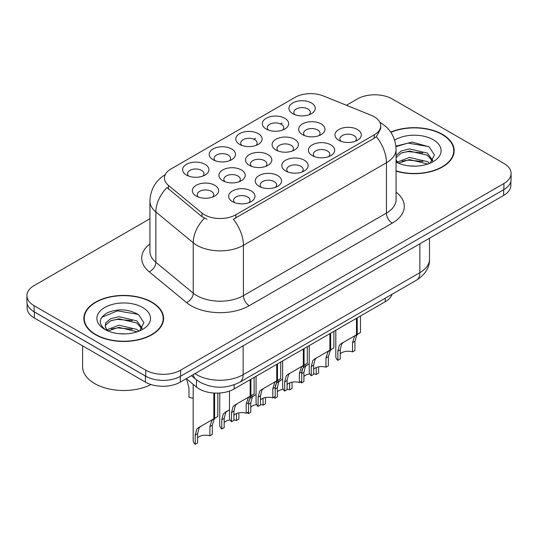 <?xml version="1.0" encoding="UTF-8"?>
<svg xmlns="http://www.w3.org/2000/svg" width="538" height="538" viewBox="0 0 538 538"><rect width="100%" height="100%" fill="white"/><g stroke="black" fill="none" stroke-linecap="round" stroke-linejoin="round"><path stroke-width="0.81" d="M213.048 159.719L213.048 159.719A13.154 7.593 180 0 1 213.048 148.979A13.154 7.593 180 0 1 231.649 148.979A13.154 7.593 180 0 1 231.649 159.719A13.154 7.593 180 0 1 213.048 159.719M229.497 160.727A8.225 4.748 0 0 0 230.573 158.38A8.225 4.748 0 0 0 228.166 155.025A8.225 4.748 0 0 0 219.201 153.996A8.225 4.748 0 0 0 214.131 158.38A8.225 4.748 0 0 0 215.207 160.727M239.632 144.379L239.632 144.379A13.154 7.593 180 0 1 239.632 133.632A13.154 7.593 180 0 1 258.233 133.632A13.154 7.593 180 0 1 258.233 144.379A13.154 7.593 180 0 1 239.632 144.379M256.075 145.381A8.225 4.748 0 0 0 257.151 143.034A8.225 4.748 0 0 0 254.743 139.678A8.225 4.748 0 0 0 245.785 138.649A8.225 4.748 0 0 0 240.708 143.034A8.225 4.748 0 0 0 241.784 145.381M266.209 129.033L266.209 129.033A13.154 7.593 180 0 1 266.209 118.286A13.154 7.593 180 0 1 284.81 118.286A13.154 7.593 180 0 1 284.81 129.033A13.154 7.593 180 0 1 266.209 129.033M282.658 130.035A8.225 4.748 0 0 0 283.734 127.688A8.225 4.748 0 0 0 281.327 124.332A8.225 4.748 0 0 0 272.363 123.303A8.225 4.748 0 0 0 267.292 127.688A8.225 4.748 0 0 0 268.368 130.035M292.793 113.686L292.793 113.686A13.154 7.593 180 0 1 292.793 102.94A13.154 7.593 180 0 1 311.394 102.94A13.154 7.593 180 0 1 311.394 113.686A13.154 7.593 180 0 1 292.793 113.686M309.236 114.688A8.225 4.748 0 0 0 310.312 112.341A8.225 4.748 0 0 0 307.904 108.985A8.225 4.748 0 0 0 298.946 107.956A8.225 4.748 0 0 0 293.869 112.341A8.225 4.748 0 0 0 294.945 114.688M186.471 175.065L186.471 175.065A13.154 7.593 180 0 1 186.471 164.325A13.154 7.593 180 0 1 205.072 164.325A13.154 7.593 180 0 1 205.072 175.065A13.154 7.593 180 0 1 186.471 175.065M202.913 176.074A8.225 4.748 0 0 0 203.989 173.727A8.225 4.748 0 0 0 201.582 170.371A8.225 4.748 0 0 0 192.624 169.342A8.225 4.748 0 0 0 187.547 173.727A8.225 4.748 0 0 0 188.623 176.074M222.779 180.687L222.779 180.687A13.154 7.593 180 0 1 222.779 169.947A13.154 7.593 180 0 1 241.387 169.947A13.154 7.593 180 0 1 241.387 180.687A13.154 7.593 180 0 1 222.779 180.687M239.228 181.696A8.225 4.748 0 0 0 240.304 179.342A8.225 4.748 0 0 0 237.897 175.987A8.225 4.748 0 0 0 228.939 174.958A8.225 4.748 0 0 0 223.862 179.342A8.225 4.748 0 0 0 224.938 181.696M249.363 165.341L249.363 165.341A13.154 7.593 180 0 1 249.363 154.601A13.154 7.593 180 0 1 267.964 154.601A13.154 7.593 180 0 1 267.964 165.341A13.154 7.593 180 0 1 249.363 165.341M265.806 166.35A8.225 4.748 0 0 0 266.888 163.996A8.225 4.748 0 0 0 264.474 160.64A8.225 4.748 0 0 0 255.516 159.611A8.225 4.748 0 0 0 250.439 163.996A8.225 4.748 0 0 0 251.522 166.35M275.94 149.994L275.94 149.994A13.154 7.593 180 0 1 275.94 139.255A13.154 7.593 180 0 1 294.548 139.255A13.154 7.593 180 0 1 294.548 149.994A13.154 7.593 180 0 1 275.94 149.994M292.39 151.003A8.225 4.748 0 0 0 293.466 148.649A8.225 4.748 0 0 0 291.058 145.294A8.225 4.748 0 0 0 282.1 144.265A8.225 4.748 0 0 0 277.023 148.649A8.225 4.748 0 0 0 278.099 151.003M302.524 134.648L302.524 134.648A13.154 7.593 180 0 1 302.524 123.908A13.154 7.593 180 0 1 321.125 123.908A13.154 7.593 180 0 1 321.125 134.648A13.154 7.593 180 0 1 302.524 134.648M318.967 135.657A8.225 4.748 0 0 0 320.043 133.303A8.225 4.748 0 0 0 317.635 129.947A8.225 4.748 0 0 0 308.678 128.918A8.225 4.748 0 0 0 303.6 133.303A8.225 4.748 0 0 0 304.683 135.657M196.202 196.034L196.202 196.034A13.154 7.593 180 0 1 196.202 185.294A13.154 7.593 180 0 1 214.803 185.294A13.154 7.593 180 0 1 214.803 196.034A13.154 7.593 180 0 1 196.202 196.034M212.644 197.042A8.225 4.748 0 0 0 213.727 194.689A8.225 4.748 0 0 0 211.313 191.333A8.225 4.748 0 0 0 202.355 190.304A8.225 4.748 0 0 0 197.278 194.689A8.225 4.748 0 0 0 198.361 197.042M259.094 186.303L259.094 186.303A13.154 7.593 180 0 1 259.094 175.563A13.154 7.593 180 0 1 277.695 175.563A13.154 7.593 180 0 1 277.695 186.303A13.154 7.593 180 0 1 259.094 186.303M275.537 187.311A8.225 4.748 0 0 0 276.619 184.964A8.225 4.748 0 0 0 274.212 181.609A8.225 4.748 0 0 0 265.247 180.58A8.225 4.748 0 0 0 260.177 184.964A8.225 4.748 0 0 0 261.253 187.311M285.671 170.963L285.671 170.963A13.154 7.593 180 0 1 285.671 160.216A13.154 7.593 180 0 1 304.279 160.216A13.154 7.593 180 0 1 304.279 170.963A13.154 7.593 180 0 1 285.671 170.963M302.121 171.965A8.225 4.748 0 0 0 303.197 169.618A8.225 4.748 0 0 0 300.789 166.262A8.225 4.748 0 0 0 291.831 165.233A8.225 4.748 0 0 0 286.754 169.618A8.225 4.748 0 0 0 287.83 171.965M312.255 155.617L312.255 155.617A13.154 7.593 180 0 1 312.255 144.87A13.154 7.593 180 0 1 330.857 144.87A13.154 7.593 180 0 1 330.857 155.617A13.154 7.593 180 0 1 312.255 155.617M328.698 156.619A8.225 4.748 0 0 0 329.781 154.272A8.225 4.748 0 0 0 327.373 150.916A8.225 4.748 0 0 0 318.409 149.887A8.225 4.748 0 0 0 313.331 154.272A8.225 4.748 0 0 0 314.414 156.619M338.832 140.27L338.832 140.27A13.154 7.593 180 0 1 338.832 129.523A13.154 7.593 180 0 1 357.44 129.523A13.154 7.593 180 0 1 357.44 140.27A13.154 7.593 180 0 1 338.832 140.27M355.282 141.272A8.225 4.748 0 0 0 356.358 138.925A8.225 4.748 0 0 0 353.95 135.569A8.225 4.748 0 0 0 344.993 134.54A8.225 4.748 0 0 0 339.915 138.925A8.225 4.748 0 0 0 340.991 141.272M232.51 201.649L232.51 201.649A13.154 7.593 180 0 1 232.51 190.909A13.154 7.593 180 0 1 251.118 190.909A13.154 7.593 180 0 1 251.118 201.649A13.154 7.593 180 0 1 232.51 201.649M248.959 202.658A8.225 4.748 0 0 0 250.036 200.311A8.225 4.748 0 0 0 247.628 196.955A8.225 4.748 0 0 0 238.67 195.926A8.225 4.748 0 0 0 233.593 200.311A8.225 4.748 0 0 0 234.669 202.658M371.267 115.307A22.199 12.818 180 0 1 374.226 116.746A22.199 12.818 180 0 1 380.729 125.805A22.199 12.818 180 0 1 374.226 134.87L235.859 214.756A22.199 12.818 180 0 1 201.979 213.041L168.461 185.408A22.199 12.818 180 0 1 164.446 178.051A22.199 12.818 180 0 1 170.95 168.993L294.965 97.391A22.199 12.818 180 0 1 323.392 95.959L371.267 115.307M392.061 294.273A24.667 14.244 180 0 1 385.269 301.697L234.124 388.954A24.667 14.244 180 0 1 196.484 387.057L186.282 378.651M396.069 171.158A39.879 23.02 0 0 0 454.159 150.68A39.879 23.02 0 0 0 442.485 134.399A39.879 23.02 0 0 0 390.709 132.113M151.911 302.161A39.879 23.02 0 0 0 108.454 297.171A39.879 23.02 0 0 0 83.841 318.442A39.879 23.02 0 0 0 95.515 334.717A39.879 23.02 0 0 0 138.972 339.713A39.879 23.02 0 0 0 163.592 318.442A39.879 23.02 0 0 0 151.911 302.161M84.251 320.514A39.879 23.02 0 0 0 84.11 321.125M380.729 125.805L380.729 128.528L376.378 136.652L374.226 138.219L233.364 219.228A28.776 16.617 60 0 1 243.418 245.301A32.885 18.985 180 0 1 196.908 245.301A32.885 18.985 180 0 1 193.223 242.766L155.872 211.965A32.885 18.985 180 0 1 149.927 201.077L149.927 251.428A32.885 18.985 0 0 0 155.872 262.315L193.223 293.116A32.885 18.985 0 0 0 196.908 295.651A32.885 18.985 0 0 0 243.418 295.651L386.439 213.082A32.885 18.985 0 0 0 396.069 199.652L396.069 149.302A32.885 18.985 180 0 1 386.439 162.732A28.776 16.617 -120 0 0 376.378 136.652M149.927 218.724L34.123 285.577A24.667 14.244 0 0 0 26.9 295.651L26.9 301.69A24.667 14.244 0 0 0 34.123 311.764L145.751 376.21A24.667 14.244 0 0 0 180.633 376.21L503.877 189.584A24.667 14.244 0 0 0 511.1 179.51L511.1 173.471A24.667 14.244 0 0 0 503.877 163.404L392.249 98.958A24.667 14.244 0 0 0 357.366 98.958L346.432 105.273M206.969 219.228L201.979 216.7L166.968 187.547A28.776 19.247 129.5 0 0 155.872 211.965L155.872 262.315A8.225 5.501 -50.5 0 1 149.14 271.751A41.11 23.733 180 0 1 149.927 243.896M26.9 295.651A24.667 14.244 0 0 0 34.123 305.719L145.751 370.164A24.667 14.244 0 0 0 180.633 370.164L503.877 183.539A24.667 14.244 0 0 0 511.1 173.471M163.317 321.125A39.879 23.02 0 0 0 163.182 320.514M453.89 153.364A39.879 23.02 0 0 0 453.749 152.752M27.135 303.64L27.135 307.938A24.667 14.244 0 0 0 34.358 318.005L145.401 382.115A24.667 14.244 0 0 0 180.284 382.115L503.642 195.422A24.667 14.244 0 0 0 510.865 185.354L510.865 181.467M31.157 309.693A24.667 14.244 0 0 0 34.358 311.959L145.401 376.075A24.667 14.244 0 0 0 149.335 377.918M229.484 391.059L229.484 417.818A12.334 7.122 180 0 0 231.522 421.738L231.522 412.532L233.095 406.553L234.904 405.013L250.15 396.21L250.15 379.707M250.91 379.27L250.91 395.773L252.033 395.127L250.533 396.486L248.603 402.666L248.603 411.873L246.216 413.251L246.216 404.045L248.213 397.831L250.856 395.8M254.144 377.4L254.144 393.903L250.91 395.773M237.292 403.635L234.904 405.013L237.292 403.635L235.422 405.215L233.909 411.146L233.909 420.353L231.522 421.738M246.216 413.251A9.045 5.219 0 0 0 233.909 415.275M193.169 384.327L193.169 440.393A12.334 7.122 180 0 0 195.207 444.314L195.207 435.108L196.78 429.129L198.596 427.589L213.835 418.793L213.835 393.029M214.595 393.076L214.595 418.349L215.718 417.703L214.225 419.062L212.295 425.242L212.295 434.448L209.901 435.827L209.901 426.621L211.898 420.407L214.548 418.376M217.836 393.11L217.836 416.479L214.595 418.349M200.977 426.21L198.596 427.589L200.977 426.21L199.107 427.791L197.601 433.722L197.601 442.929L195.207 444.314M209.901 435.827A9.045 5.219 0 0 0 197.601 437.851M186.599 378.907L188.979 387.972L188.979 397.178A12.334 7.122 180 0 0 193.169 398.194M396.069 170.896A39.462 22.784 0 0 0 453.749 150.68A39.462 22.784 0 0 0 442.189 134.567A39.462 22.784 0 0 0 390.864 132.341M409.795 165.939L416.062 166.128M397.501 162.005L409.472 157.439L427.428 161.635L429.6 163.384M398.604 163.155L409.472 159.571L427.818 164.043M396.069 159.53A18.588 10.733 0 0 0 398.772 163.303M396.069 155.65L401.146 150.983L409.472 148.912L427.428 153.115L432.767 160.492M396.069 157.782L401.146 153.115L409.472 151.043L427.428 155.247L432.344 161.044M396.069 162.039A26.806 15.481 0 0 0 433.245 161.622A26.806 15.481 0 0 0 433.245 139.739A26.806 15.481 0 0 0 394.65 140.142M430.239 163.122L434.435 154.877L429.122 146.867L412.236 142.072L395.907 146.154M397.696 162.839L396.069 160.976M395.955 146.645L408.012 143.095L428.759 146.625M402.101 152.698L408.012 151.622L422.828 152.893M402.101 161.218L408.012 160.149L422.828 161.42M95.811 334.549A39.462 22.784 0 0 0 138.817 339.491A39.462 22.784 0 0 0 163.182 318.442A39.462 22.784 0 0 0 151.622 302.329A39.462 22.784 0 0 0 108.609 297.393A39.462 22.784 0 0 0 84.251 318.442A39.462 22.784 0 0 0 95.811 334.549M82.603 345.86L82.603 366.775A41.11 23.733 0 0 0 94.648 383.56A41.11 23.733 0 0 0 150.99 384.535M119.228 333.701L125.488 333.883M106.934 329.767L118.905 325.201L136.854 329.397L139.033 331.146M108.037 330.917L118.905 327.333L137.251 331.798M107.123 330.594L105.199 326.095A18.588 10.733 0 0 0 108.199 331.065M105.199 326.095L105.764 322.84L110.572 318.738L118.905 316.674L136.854 320.87L142.193 328.247M105.246 326.358L105.764 324.972L110.572 320.87L118.905 318.805L136.854 323.002L141.776 328.799M139.665 330.883L143.868 322.632L138.555 314.629C128.367 308.953 117.936 308.348 107.27 312.813C98.521 318.22 97.97 323.896 105.616 329.848L105.71 329.908M142.671 307.494A26.806 15.481 0 0 0 104.755 307.494A26.806 15.481 0 0 0 104.755 329.384A26.806 15.481 0 0 0 142.671 329.384A26.806 15.481 0 0 0 142.671 307.494M101.702 317.319L117.439 310.856L138.192 314.387M111.534 320.453L117.439 319.384L132.254 320.655M111.534 328.98L117.439 327.911L132.254 329.182M256.061 376.291L256.061 402.471A12.334 7.122 180 0 0 258.099 406.392L258.099 397.185L259.672 391.207L261.488 389.667L276.727 380.87L276.727 364.36M277.487 363.923L277.487 380.427L278.61 379.781L277.117 381.139L275.187 387.32L275.187 396.526L272.793 397.905L272.793 388.698L274.79 382.484L277.44 380.453M280.728 362.054L280.728 378.557L277.487 380.427M263.869 388.288L261.488 389.667L263.869 388.288L261.999 389.868L260.493 395.8L260.493 405.006L258.099 406.392M272.793 397.905A9.045 5.219 0 0 0 260.493 399.929M282.645 360.944L282.645 387.125A12.334 7.122 180 0 0 284.683 391.045L284.683 381.839L286.256 375.86L288.065 374.32L303.311 365.524L303.311 349.014M304.071 348.577L304.071 365.08L305.194 364.434L303.694 365.793L301.764 371.973L301.764 381.18L299.377 382.558L299.377 373.352L301.374 367.138L304.017 365.107M307.306 346.707L307.306 363.211L304.071 365.08M290.453 372.942L288.065 374.32L290.453 372.942L288.583 374.522L287.07 380.453L287.07 389.66L284.683 391.045M299.377 382.558A9.045 5.219 0 0 0 287.07 384.583M309.222 345.598L309.222 371.778A12.334 7.122 180 0 0 311.26 375.699L311.26 366.492L312.834 360.514L314.649 358.974L329.888 350.177L329.888 333.668M330.648 333.23L330.648 349.734L331.771 349.088L330.278 350.446L328.348 356.627L328.348 365.833L325.954 367.219L325.954 358.005L327.951 351.791L330.601 349.761M333.89 331.361L333.89 347.864L330.648 349.734M317.03 357.595L314.649 358.974L317.03 357.595L315.16 359.176L313.654 365.107L313.654 374.32L311.26 375.699M325.954 367.219A9.045 5.219 0 0 0 313.654 369.236M335.806 330.251L335.806 356.432A12.334 7.122 180 0 0 337.844 360.352L337.844 351.146L339.417 345.174L341.226 343.627L356.472 334.831L356.472 318.321M357.232 317.884L357.232 334.387L358.355 333.742L356.855 335.1L354.925 341.28L354.925 350.487L352.538 351.872L352.538 342.659L354.535 336.445L357.178 334.421M360.467 316.014L360.467 332.518L357.232 334.387M343.614 342.249L341.226 343.627L343.614 342.249L341.744 343.829L340.231 349.761L340.231 358.974L337.844 360.352M352.538 351.872A9.045 5.219 0 0 0 340.231 353.89M219.753 393.016L219.753 425.047A12.334 7.122 180 0 0 221.791 428.968L221.791 419.761L223.364 413.783L229.484 409.754M238.872 412.881L238.872 419.102L236.478 420.487L236.478 413.601M227.561 410.864L225.173 412.243L227.561 410.864L225.684 412.444L224.178 418.376L224.178 427.589L221.791 428.968M236.478 420.487A9.045 5.219 0 0 0 233.909 419.936M230.056 419.956A9.045 5.219 0 0 0 224.178 422.505M248.697 401.173L249.941 398.443L256.061 394.408M265.456 397.535L265.456 403.756L263.062 405.141L263.062 398.255M248.368 412.007L248.368 413.621A12.334 7.122 180 0 1 247.379 412.579M254.138 395.517L251.757 396.896L254.138 395.517L252.268 397.098L250.762 403.029L250.762 412.243L248.368 413.621M263.062 405.141A9.045 5.219 0 0 0 260.493 404.589M256.633 404.61A9.045 5.219 0 0 0 250.762 407.158M275.281 385.827L276.525 383.096L282.645 379.061M292.033 382.188L292.033 388.409L289.639 389.794L289.639 382.908M274.952 396.661L274.952 398.275A12.334 7.122 180 0 1 273.963 397.232M280.722 380.171L278.334 381.55L280.722 380.171L278.845 381.751L277.339 387.683L277.339 396.896L274.952 398.275M289.639 389.794A9.045 5.219 0 0 0 287.07 389.243M283.217 389.263A9.045 5.219 0 0 0 277.339 391.812M301.858 370.48L303.102 367.75L309.222 363.715M318.617 366.842L318.617 373.063L316.223 374.448L316.223 367.562M301.529 381.314L301.529 382.928A12.334 7.122 180 0 1 300.54 381.886M307.299 364.831L304.911 366.203L307.299 364.831L305.429 366.405L303.923 372.343L303.923 381.55L301.529 382.928M316.223 374.448A9.045 5.219 0 0 0 313.654 373.897M309.794 373.917A9.045 5.219 0 0 0 303.923 376.472M235.859 214.756L235.859 218.098M201.979 213.041L201.979 216.7M168.461 185.408L168.461 189.067M374.226 134.87L374.226 138.219M385.269 298.193L385.269 301.697M196.484 379.835L196.484 387.057M234.124 384.805L234.124 388.954M249.235 305.719A8.225 4.748 60 0 1 243.418 295.651L243.418 245.301L386.439 162.732L386.439 213.082A8.225 4.748 60 0 0 392.249 223.149L249.235 305.719A41.11 23.733 180 0 1 191.098 305.719A41.11 23.733 180 0 1 186.491 302.551L149.14 271.751M204.433 218.226A28.776 19.247 129.5 0 0 193.223 242.766L193.223 293.116A8.225 5.501 -50.5 0 1 186.491 302.551M253.875 139.241L255.557 138.266M280.453 123.895L282.141 122.92M396.069 192.127A41.11 23.733 180 0 1 392.249 223.149M180.633 370.164L180.633 376.21M145.751 370.164L145.751 376.21M503.877 183.539L503.877 189.584M34.123 305.719L34.123 311.764M194.938 373.654A32.885 18.985 0 0 0 196.619 374.697A32.885 18.985 0 0 0 243.129 374.697L419.869 272.658A32.885 18.985 0 0 0 429.499 259.229C429.741 267.393 425.397 274.38 416.459 280.184L239.726 382.222A16.443 9.496 60 0 0 243.129 374.697L243.129 345.833M419.869 243.788L419.869 272.658A16.443 9.496 60 0 1 416.459 280.184M193.189 374.663A16.443 10.995 129.5 0 0 195.94 379.404L191.427 375.679M503.642 195.422L503.642 189.719M180.284 382.115L180.284 376.405M145.401 382.115L145.401 376.075M34.358 318.005L34.358 311.959M246.216 404.045L248.603 402.666M231.522 412.532L233.909 411.146M209.901 426.621L212.295 425.242M195.207 435.108L197.601 433.722M272.793 388.698L275.187 387.32M258.099 397.185L260.493 395.8M299.377 373.352L301.764 371.973M284.683 381.839L287.07 380.453M325.954 358.005L328.348 356.627M311.26 366.492L313.654 365.107M352.538 342.659L354.925 341.28M337.844 351.146L340.231 349.761M221.791 419.761L224.178 418.376M248.603 404.273L250.762 403.029M275.187 388.927L277.339 387.683M301.764 373.587L303.923 372.343M396.069 149.302C395.511 137.479 390.319 128.609 380.48 122.704L379.929 122.395M165.516 174.48C155.677 180.385 150.485 189.248 149.927 201.077M239.726 382.222C226.491 388.873 213.256 388.873 200.022 382.222L195.94 379.404M429.499 259.229L429.499 238.233M453.749 153.976L453.749 150.68M163.182 321.737L163.182 318.442M84.251 321.737L84.251 318.442"/></g></svg>

